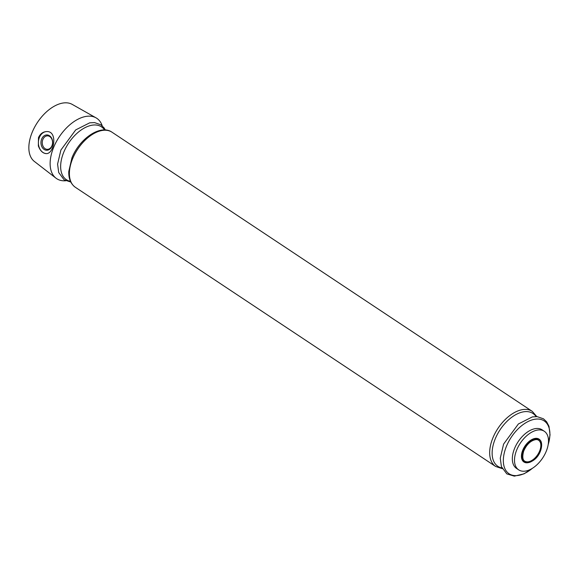 <?xml version="1.0" encoding="UTF-8"?>
<svg xmlns="http://www.w3.org/2000/svg" width="579" height="579" viewBox="0 0 579 579"><rect width="100%" height="100%" fill="white"/><g stroke="black" fill="none" stroke-linecap="round" stroke-linejoin="round"><path stroke-width="0.87" d="M538.579 440.141A12.6 7.303 -56.4 0 1 540.605 443.232A12.6 7.303 -56.4 0 1 537.688 454.681A12.6 7.303 -56.4 0 1 528.265 461.81A12.6 7.303 -56.4 0 1 527.172 461.89A12.6 7.303 -56.4 0 1 524.632 461.137M65.767 180.764A36.231 20.989 -56.4 0 1 63.994 180.822A36.231 20.989 -56.4 0 1 55.968 178.151A36.231 20.989 -56.4 0 1 59.246 136.868A36.231 20.989 -56.4 0 1 96.027 117.841A36.231 20.989 -56.4 0 1 102.237 125.867M55.968 178.151L34.371 161.447A34.262 19.845 -56.4 0 1 37.469 122.408A34.262 19.845 -56.4 0 1 72.259 104.415L96.027 117.841M38.352 145.944L38.489 137.607C40.306 133.677 43.092 131.665 46.856 131.563C58.074 131.129 54.115 154.448 46.074 153.609C42.752 153.29 40.175 150.735 38.352 145.944M523.358 471.234A23.16 13.418 -56.4 0 1 518.683 469.859A23.16 13.418 -56.4 0 1 520.326 443.145A23.16 13.418 -56.4 0 1 544.311 431.283A23.16 13.418 -56.4 0 1 544.752 454.479A23.16 13.418 -56.4 0 1 523.358 471.234M518.683 469.859L516.519 468.418A23.16 13.418 -56.4 0 1 518.154 441.705A23.16 13.418 -56.4 0 1 542.147 429.842L544.311 431.283M46.327 153.609A11.03 8.432 91 0 1 39.329 137.621A11.03 8.432 91 0 1 46.942 131.563M41.616 139.134A7.665 5.862 91 0 1 51.755 138.395A7.665 5.862 91 0 1 47.087 150.243A7.665 5.862 91 0 1 41.616 139.134M42.832 139.561A6.745 5.16 91 0 1 47.529 135.855A6.745 5.16 91 0 1 52.566 142.695A6.745 5.16 91 0 1 47.29 149.346A6.745 5.16 91 0 1 42.832 139.561M527.751 462.737A13.708 7.94 -56.4 0 1 526.68 462.802A13.708 7.94 -56.4 0 1 525.341 445.512A13.708 7.94 -56.4 0 1 541.264 442.399M527.028 462.679A13.397 7.759 -56.4 0 1 523.857 461.528L523.857 461.528A13.397 7.759 -56.4 0 1 525.269 446.431A13.397 7.759 -56.4 0 1 538.636 439.28L538.636 439.28C546.757 442.052 536.219 463.656 526.897 462.628L527.201 462.751C541.336 460.631 544.962 440.626 538.636 439.28M532.34 468.346A31.722 18.376 -56.4 0 1 515.469 475.634A31.722 18.376 -56.4 0 1 505.764 448.045A31.722 18.376 -56.4 0 1 536.176 419.08A31.722 18.376 -56.4 0 1 548.204 444.455M501.942 467.955A31.722 18.376 -56.4 0 1 500.111 429.719A31.722 18.376 -56.4 0 1 536.067 416.591M502.283 468.664L495.653 466.479A33.083 19.165 -56.4 0 1 497.998 428.315A33.083 19.165 -56.4 0 1 532.267 411.365L111.986 132.193A33.083 19.165 -56.4 0 0 77.724 149.143A33.083 19.165 -56.4 0 0 75.379 187.306C70.718 183.927 68.525 178.636 68.792 171.42L71.912 157.951C79.301 138.88 100.42 124 111.986 132.193M70.464 181.336A31.722 18.376 -56.4 0 1 68.626 143.1A31.722 18.376 -56.4 0 1 104.582 129.971M540.605 443.232C539.758 440.576 538.13 439.374 535.72 439.627C530.632 440.619 526.615 444.448 523.669 451.121C521.006 461.21 525.182 461.637 527.216 461.883L528.265 461.81M548.132 444.904L550.05 434.916L548.979 426.289L546.648 421.809L543.464 418.805L537.189 416.648L532.383 416.894L518.386 423.973L503.585 444.115L500.27 458.163L501.407 466.594L506.806 473.883L514.326 476.141L524.031 473.846L532.723 468.1M536.849 416.619L532.267 411.365M495.653 466.479L75.379 187.306M105.364 130.007L103.959 127.749L100.775 124.746L94.507 122.589L89.694 122.835L75.697 129.913L60.896 150.055L57.582 164.096L58.718 172.535L64.117 179.823L70.797 182.045"/></g></svg>
